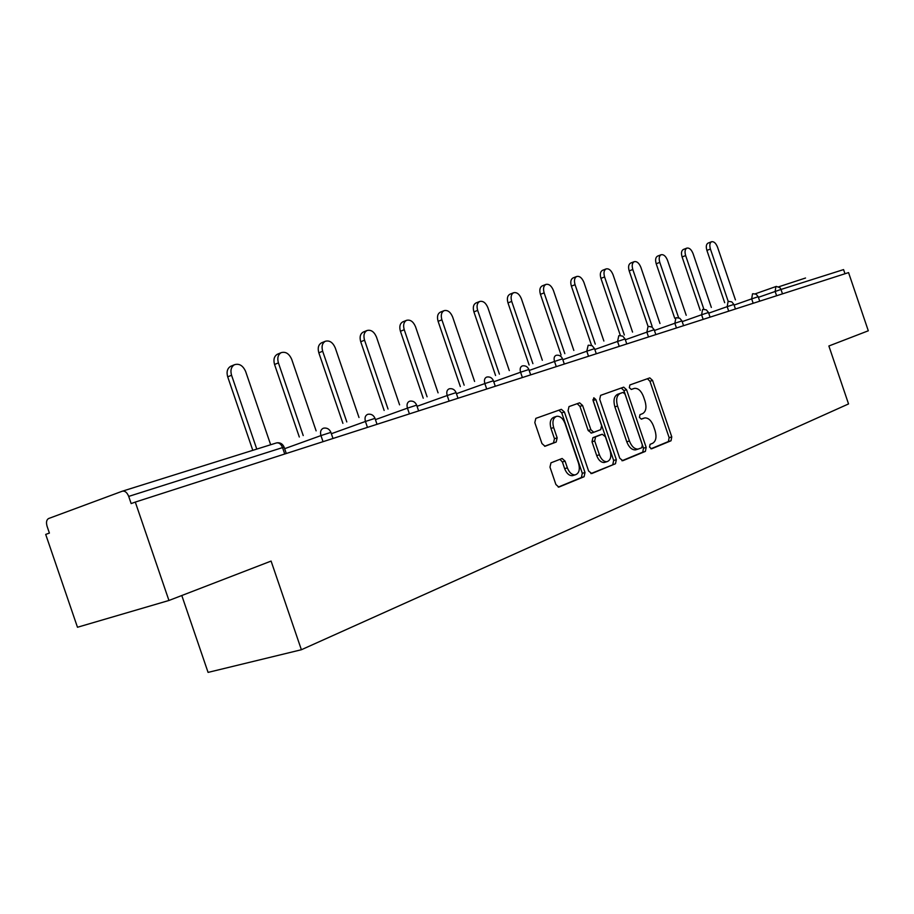 <?xml version="1.0" encoding="UTF-8"?>
<svg xmlns="http://www.w3.org/2000/svg" width="914" height="914" viewBox="0 0 914 914"><rect width="100%" height="100%" fill="white"/><g stroke="black" fill="none" stroke-linecap="round" stroke-linejoin="round"><path stroke-width="1.37" d="M649.534 447.106L651.602 448.808L671.036 440.765L671.767 436.881L652.562 380.407L649.797 377.882L629.883 384.954L629.312 387.662L631.3 389.455L634.465 388.359C638.189 388.096 641.171 390.804 643.433 396.482L645.056 401.246C646.792 407.518 645.958 411.666 642.553 413.665L639.983 414.648L639.423 417.39L641.342 419.16L644.77 417.927C648.392 417.778 651.294 420.463 653.464 425.97L655.087 430.723C656.823 437.018 656.001 441.199 652.63 443.29L650.071 444.341L649.534 447.106M778.797 286.779L805.542 278.016M550.971 462.827L549.977 467.123L555.883 484.477L558.785 487.128L584.092 476.731L585.006 472.515L564.406 411.986L561.345 409.323L535.832 418.372L534.816 422.588L541.956 443.564L545.018 446.261L556.18 442.056L557.163 437.852L553.656 427.569C552.079 421.514 553.13 417.744 556.797 416.281C560.259 416.041 563.001 418.418 564.989 423.411L578.585 463.341C580.207 469.739 579.042 473.589 575.077 474.903C571.798 474.903 569.228 472.561 567.366 467.854L565.081 461.136L562.133 458.485L550.971 462.827M271.092 561.082L168.941 600.475L135.295 502.083L848.558 272.601L868.3 330.788L828.872 345.995L848.546 403.931L301.38 649.74L271.092 561.082M619.761 458.245L622.822 460.702L645.387 451.379L646.175 447.392L626.558 389.73L623.702 387.159L600.589 395.362L599.721 399.338L619.761 458.245M615.476 463.741L591.804 473.543L588.616 471.03L568.074 410.683L569.011 406.581L579.602 402.834L582.606 405.473L590.855 429.683L593.746 432.288L600.726 429.649L601.606 425.604L593.095 400.606L593.826 397.773L595.894 399.601L616.333 459.651L615.476 463.741L590.89 473.601M181.795 595.517L208.072 672.396L301.38 649.74M844.982 273.754L843.565 269.596L780.99 289.452L782.487 293.862M168.941 600.475L77.473 627.255L45.7 534.416L49.402 533.079L47.082 526.281C45.986 522.362 46.488 519.78 48.579 518.535L122.305 491.206C124.921 490.692 127.057 492.418 128.703 496.405L131.159 503.58L135.295 502.083M641.902 418.806L644.073 418.121M631.848 389.215L633.996 388.496M650.882 448.797L668.397 441.553L669.139 437.669L649.957 381.275L647.42 378.716M621.954 460.759L642.725 452.167L643.513 448.191L623.931 390.598L621.303 388.004M641.788 447.734L642.336 444.947L625.085 394.22L623.085 392.414L620.195 393.454C616.664 395.419 615.785 399.612 617.533 406.033L629.426 440.994C631.585 446.455 634.476 449.162 638.098 449.105L641.788 447.734M620.457 393.283L622.982 392.449M636.647 449.539L635.436 449.905C631.814 449.962 628.923 447.266 626.776 441.805L614.894 406.89C613.145 400.469 614.025 396.288 617.567 394.311L620.355 393.317M591.484 433.008L588.182 430.528L579.944 406.342L577.18 403.68M612.803 464.541L613.66 460.45L592.912 399.749M599.401 454.795C601.229 459.434 603.72 461.741 606.873 461.707C610.598 460.416 611.66 456.68 610.072 450.511L605.411 436.778L602.292 434.264L595.574 436.858L594.683 440.948L599.401 454.795L596.716 455.606C598.544 460.245 601.035 462.541 604.188 462.507L605.285 462.187M599.79 435.041L602.292 434.264M596.716 455.606L592.009 441.782L592.9 437.692L599.63 435.098M573.626 475.326L572.37 475.703C569.091 475.714 566.52 473.361 564.658 468.665L562.384 461.958L559.905 459.319M555.952 416.556L554.113 417.161C550.445 418.623 549.394 422.382 550.971 428.438L553.656 427.569M544.607 446.272L553.484 442.913L554.467 438.709L550.971 428.438M558.248 487.093L581.384 477.531L582.309 473.315L561.733 412.865L558.9 410.18M710.418 249.042L706.899 250.39C705.814 246.597 706.214 244.164 708.087 243.09L711.606 241.73C709.732 242.804 709.344 245.249 710.418 249.042L728.218 301.449M735.439 299.895L717.536 247.168C715.913 243.181 713.937 241.365 711.606 241.73M706.899 250.39L724.676 302.705M685.649 255.577L682.095 256.937C680.999 253.075 681.421 250.585 683.375 249.465L686.917 248.094C684.974 249.214 684.552 251.704 685.649 255.577L703.883 309.252M711.343 307.435L693.063 253.624C691.395 249.533 689.35 247.694 686.917 248.094M682.095 256.937L700.227 310.314M659.794 262.387L656.206 263.769C655.098 259.827 655.555 257.28 657.577 256.114L661.165 254.72C659.131 255.886 658.686 258.445 659.794 262.387L678.622 317.764M686.208 315.296L667.54 260.353C665.826 256.171 663.701 254.298 661.165 254.72M656.206 263.769L674.726 318.255M632.808 269.504L629.186 270.898C628.055 266.877 628.546 264.272 630.66 263.061L634.27 261.655C632.157 262.855 631.665 265.471 632.808 269.504L652.116 326.298M659.977 323.51L640.885 267.368C639.126 263.095 636.921 261.187 634.27 261.655M629.186 270.898L648.106 326.538M604.588 276.942L600.932 278.359C599.778 274.257 600.304 271.584 602.509 270.315L606.153 268.899C603.96 270.156 603.434 272.829 604.588 276.942L624.342 335.004M632.557 332.079L613.043 274.714C611.226 270.327 608.93 268.385 606.153 268.899M600.932 278.359L620.366 335.484M575.066 284.711L571.387 286.151C570.21 281.969 570.77 279.227 573.067 277.913L576.745 276.474C574.449 277.776 573.889 280.529 575.066 284.711L595.277 344.121M603.868 341.048L583.909 282.38C582.047 277.89 579.659 275.914 576.745 276.474M571.387 286.151L591.552 345.446M544.138 292.868L540.425 294.319C539.237 290.058 539.843 287.247 542.231 285.876L545.944 284.403C543.544 285.774 542.95 288.596 544.138 292.868L564.829 353.661M573.832 350.439L553.416 290.423C551.485 285.808 548.994 283.797 545.944 284.403M540.425 294.319L561.082 354.998M511.714 301.414L507.978 302.888C506.756 298.535 507.407 295.645 509.909 294.217L513.634 292.731C511.143 294.159 510.503 297.05 511.714 301.414L532.908 363.658M542.345 360.276L521.437 298.844C519.449 294.102 516.844 292.069 513.634 292.731M507.978 302.888L529.126 365.017M477.668 310.383L473.909 311.88C472.675 307.435 473.361 304.476 475.966 302.968L479.724 301.471C477.119 302.968 476.434 305.939 477.668 310.383L499.398 374.157M509.304 370.604L487.882 307.687C485.825 302.808 483.106 300.74 479.724 301.471M473.909 311.88L495.582 375.528M441.896 319.809L438.103 321.328C436.846 316.804 437.578 313.753 440.297 312.177L444.09 310.657C441.359 312.222 440.639 315.284 441.896 319.809L464.163 385.194M474.594 381.446L452.636 316.987C450.488 311.96 447.643 309.846 444.09 310.657M438.103 321.328L460.336 386.576M404.239 329.737L400.423 331.268C399.144 326.652 399.921 323.522 402.766 321.865L406.57 320.323C403.737 321.979 402.96 325.11 404.239 329.737L427.089 396.802M438.069 392.849L415.539 326.755C413.311 321.568 410.329 319.432 406.57 320.323M400.423 331.268L423.228 398.196M399.589 404.845L376.477 337.049C374.146 331.702 371.004 329.52 367.028 330.514C364.08 332.262 363.246 335.484 364.549 340.191L360.722 341.745C359.419 337.049 360.253 333.827 363.212 332.079L363.429 331.988M360.722 341.745L384.143 410.443M364.549 340.191L388.027 409.038M358.996 417.504L335.267 347.914C332.833 342.373 329.508 340.157 325.304 341.276C322.231 343.127 321.351 346.44 322.676 351.227L318.826 352.804C317.501 348.017 318.38 344.704 321.465 342.864L321.774 342.727M318.826 352.804L342.899 423.353M322.676 351.227L346.794 421.937M316.118 430.871L291.726 359.385C289.167 353.638 285.659 351.387 281.181 352.655C277.993 354.621 277.068 358.025 278.416 362.892L274.554 364.48C273.217 359.625 274.143 356.22 277.33 354.266L277.787 354.072M274.554 364.48L299.301 437.006M278.416 362.892L303.219 435.578M270.658 444.741L245.66 371.53C242.964 365.531 239.228 363.269 234.464 364.72C231.162 366.8 230.191 370.307 231.562 375.243L227.7 376.842C226.329 371.929 227.3 368.433 230.602 366.343L231.253 366.068M227.7 376.842L252.79 450.339M231.562 375.243L256.777 449.094M755.261 293.828L776.329 286.402L780.008 287.739L780.99 289.452L758.414 297.313M122.567 491.126L276.336 442.97C278.953 442.422 281.021 443.964 282.54 447.597L128.703 496.405M284.734 454.007L282.54 447.597L284.14 447.209L286.288 453.504M776.603 295.748L775.141 291.429L775.917 286.516M753.17 303.288L751.674 298.878L758.209 296.719L756.118 294.194L752.953 293.725M752.508 293.851L751.674 298.878L734.102 305.07M728.709 311.16L727.178 306.658L708.727 313.159M703.163 319.386L701.598 314.77L682.187 321.625M676.451 327.977L674.852 323.259L654.424 330.48M648.506 336.969L646.872 332.148L625.347 339.757M619.235 346.383L617.556 341.448L594.843 349.491M588.525 356.266L586.799 351.204L562.83 359.716M556.283 366.64L554.524 361.453L529.183 370.467M522.385 377.539L520.58 372.227L493.766 381.778M486.716 389.021L484.854 383.572L456.44 393.706M449.105 401.12L447.197 395.522L417.047 406.307M409.415 413.893L407.45 408.135L375.426 419.617M367.451 427.386L365.44 421.468L331.359 433.716M323.03 441.679L320.951 435.59L284.642 448.683M728.081 301.494L727.178 306.658L733.885 304.431L731.76 301.86L728.538 301.369M702.58 309.48L701.598 314.77L708.499 312.497L710.075 317.158M675.914 317.832L674.852 323.259L681.947 320.917L683.569 325.681M648.015 326.572L646.872 332.148L654.173 329.737L655.829 334.604M618.789 335.724L617.556 341.448L625.073 338.968L626.776 343.961M588.148 345.321L586.799 351.204L594.557 348.657L592.192 345.755L588.639 345.184M555.975 355.397C554.147 356.3 553.667 358.322 554.524 361.453L562.533 358.825C561.299 356.072 559.288 354.895 556.466 355.26M522.157 365.988C520.237 366.937 519.712 369.016 520.58 372.227L528.852 369.519L530.68 374.877M486.556 377.128C484.534 378.122 483.963 380.27 484.854 383.572L493.411 380.772L495.285 386.256M449.048 388.884C446.912 389.912 446.295 392.129 447.197 395.522L456.075 392.62L457.994 398.264M409.461 401.28C407.198 402.366 406.524 404.651 407.45 408.135L416.658 405.142L418.623 410.923M367.611 414.385C365.212 415.516 364.492 417.881 365.44 421.468L375.003 418.361L377.025 424.313M323.316 428.255C320.768 429.443 319.98 431.888 320.951 435.59L330.902 432.368L332.982 438.48M649.957 381.275L652.562 380.407M669.139 437.669L671.767 436.881M668.397 441.553L671.036 440.765M623.931 390.598L626.558 389.73M643.513 448.191L646.175 447.392M642.725 452.167L645.387 451.379M617.567 394.311L620.195 393.454M614.894 406.89L617.533 406.033M626.776 441.805L629.426 440.994M579.944 406.342L582.606 405.473M588.182 430.528L590.855 429.683M591.324 433.065L593.849 432.276M593.243 400.481L595.894 399.601M613.66 460.45L616.333 459.651M592.9 437.692L595.574 436.858M592.009 441.782L594.683 440.948M562.384 461.958L565.081 461.136M564.658 468.665L567.366 467.854M554.467 438.709L557.163 437.852M553.484 442.913L556.18 442.056M561.733 412.865L564.406 411.986M582.309 473.315L585.006 472.515M581.384 477.531L584.092 476.731M759.728 301.186L758.209 296.719M735.439 309.001L733.885 304.431M708.487 312.462L706.328 309.857L703.037 309.355M681.935 320.883L679.73 318.221L676.383 317.706M654.161 329.703L651.911 326.983L648.494 326.435M625.062 338.934L622.754 336.146L619.281 335.587M596.294 353.764L594.557 348.657M564.304 364.058L562.533 358.825M528.84 369.462C527.595 366.685 525.539 365.486 522.659 365.851M493.4 380.704C492.12 377.859 490.007 376.625 487.071 376.991M456.052 392.563C454.738 389.627 452.579 388.359 449.562 388.747M416.635 405.062C415.276 402.057 413.059 400.743 409.975 401.143M374.969 418.281C373.575 415.185 371.301 413.848 368.125 414.248M330.868 432.276C329.428 429.089 327.086 427.706 323.83 428.118M284.105 447.117C282.62 443.827 280.198 442.399 276.851 442.833M635.436 449.905L638.098 449.105M591.072 433.133L593.746 432.288M604.188 462.507L606.873 461.707M572.37 475.703L575.077 474.903M367.028 330.514L363.212 332.079M325.304 341.276L321.465 342.864M281.181 352.655L277.33 354.266M234.464 364.72L230.602 366.343"/></g></svg>
